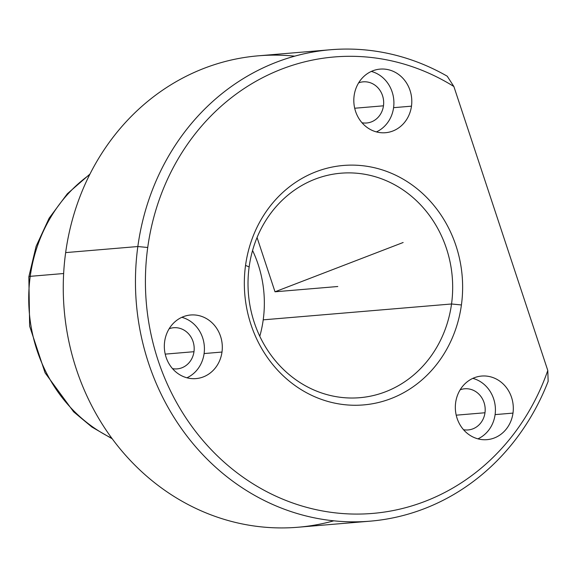 <?xml version="1.0" encoding="UTF-8"?>
<svg xmlns="http://www.w3.org/2000/svg" width="577" height="577" viewBox="0 0 577 577"><rect width="100%" height="100%" fill="white"/><g stroke="black" fill="none" stroke-linecap="round" stroke-linejoin="round"><path stroke-width="0.87" d="M371.314 71.425A31.915 28.973 -94.8 0 1 393.586 107.668A31.915 28.973 -94.8 0 1 376.406 131.902A31.915 28.973 85.2 0 0 393.586 107.668L411.48 106.168A31.915 28.973 -94.8 0 1 385.486 132.717A31.915 28.973 -94.8 0 1 354.134 95.659A31.915 28.973 -94.8 0 1 380.128 69.11A31.915 28.973 -94.8 0 1 411.48 106.168L393.586 107.668A31.915 28.973 85.2 0 0 371.314 71.425M362.003 122.75A20.649 18.745 85.2 0 0 383.467 105.815A20.649 18.745 85.2 0 0 358.642 82.857A20.649 18.745 -94.8 0 1 363.185 81.84A20.649 18.745 -94.8 0 1 383.467 105.815A20.649 18.745 -94.8 0 1 366.647 122.995A20.649 18.745 -94.8 0 1 362.003 122.75M354.704 108.238L383.467 105.815L354.704 108.238M294.688 56.157A236.541 214.731 85.2 0 0 65.648 252.603A236.541 214.731 85.2 0 0 333.809 520.822M370.189 521.161L297.999 527.241A236.541 214.731 -94.8 0 1 65.648 252.603L137.838 246.53A236.541 214.731 85.2 0 0 370.189 521.161A236.541 214.731 85.2 0 0 548.15 381.339A236.541 214.731 -94.8 0 1 291.926 511.878A236.541 214.731 -94.8 0 1 137.838 246.53L65.648 252.603A236.541 214.731 -94.8 0 1 258.308 55.818L330.498 49.745A236.541 214.731 85.2 0 0 137.838 246.53L147.726 247.497A229.033 207.915 85.2 0 0 300.502 505.567A229.033 207.915 85.2 0 0 547.789 370.499L548.15 381.339L547.789 370.499L453.875 86.514A229.033 207.915 85.2 0 0 147.726 247.497L137.838 246.53A236.541 214.731 -94.8 0 1 447.233 76.207A236.541 214.731 85.2 0 0 330.498 49.745M447.233 76.207L453.875 86.514L447.233 76.207M461.42 304.959A120.153 109.067 -94.8 0 1 337.257 403.626A120.153 109.067 -94.8 0 1 245.542 265.42L249.149 266.92A112.638 102.252 85.2 0 0 335.129 396.486A112.638 102.252 85.2 0 0 451.539 303.985L461.42 304.959L451.539 303.985A112.638 102.252 85.2 0 0 365.558 174.42A112.638 102.252 85.2 0 0 249.149 266.92L245.542 265.42A120.153 109.067 -94.8 0 1 369.706 166.753A120.153 109.067 -94.8 0 1 461.42 304.959A120.153 109.067 85.2 0 0 369.706 166.753A120.153 109.067 85.2 0 0 245.542 265.42A120.153 109.067 85.2 0 0 337.257 403.626A120.153 109.067 85.2 0 0 461.42 304.959M259.794 336.268A112.638 102.252 85.2 0 0 263.213 319.846L451.539 303.985A112.638 102.252 -94.8 0 1 359.796 397.697A112.638 102.252 -94.8 0 1 249.149 266.92A112.638 102.252 -94.8 0 1 340.892 173.208A112.638 102.252 -94.8 0 1 451.539 303.985L263.213 319.846A112.638 102.252 85.2 0 0 252.575 250.497A112.638 102.252 -94.8 0 1 263.213 319.846A112.638 102.252 -94.8 0 1 259.794 336.268M89.962 174.066L67.343 193.757L49.132 218.193L36.12 246.278L28.85 276.765A15.016 1.507 7.8 0 1 30.235 276.333A150.186 136.338 85.2 0 0 111.823 438.224A150.186 136.338 -94.8 0 1 30.235 276.333A15.016 1.507 -172.2 0 0 28.85 276.765L29.636 326.164L45.1 372.857L73.632 411.827L91.916 427.045L112.255 438.808M89.637 174.708A150.186 136.338 85.2 0 0 30.235 276.333L63.65 273.52L30.235 276.333A150.186 136.338 -94.8 0 1 89.637 174.708M547.789 370.499A229.033 207.915 -94.8 0 1 300.502 505.567A229.033 207.915 -94.8 0 1 147.726 247.497A229.033 207.915 -94.8 0 1 453.875 86.514L547.789 370.499M354.134 95.659A31.915 28.973 85.2 0 0 378.498 132.371A31.915 28.973 85.2 0 0 411.48 106.168A31.915 28.973 85.2 0 0 387.117 69.456A31.915 28.973 85.2 0 0 354.134 95.659M455.65 402.602A31.915 28.973 85.2 0 0 480.006 439.313A31.915 28.973 85.2 0 0 512.989 413.103A31.915 28.973 85.2 0 0 488.632 376.399A31.915 28.973 85.2 0 0 455.65 402.602A31.915 28.973 -94.8 0 1 481.644 376.053A31.915 28.973 -94.8 0 1 512.989 413.103L495.102 414.611A31.915 28.973 -94.8 0 1 477.922 438.845A31.915 28.973 85.2 0 0 495.102 414.611A31.915 28.973 85.2 0 0 472.83 378.368A31.915 28.973 -94.8 0 1 495.102 414.611L512.989 413.103A31.915 28.973 -94.8 0 1 486.995 439.66A31.915 28.973 -94.8 0 1 455.65 402.602M164.647 341.548A31.915 28.973 85.2 0 0 189.011 378.26A31.915 28.973 85.2 0 0 221.994 352.049A31.915 28.973 85.2 0 0 197.63 315.338A31.915 28.973 85.2 0 0 164.647 341.548A31.915 28.973 -94.8 0 1 190.641 314.999A31.915 28.973 -94.8 0 1 221.994 352.049L204.099 353.557A31.915 28.973 -94.8 0 1 186.919 377.791A31.915 28.973 85.2 0 0 204.099 353.557A31.915 28.973 85.2 0 0 181.827 317.314A31.915 28.973 -94.8 0 1 204.099 353.557L221.994 352.049A31.915 28.973 -94.8 0 1 196 378.599A31.915 28.973 -94.8 0 1 164.647 341.548M172.516 368.638A20.649 18.745 85.2 0 0 193.98 351.703A20.649 18.745 85.2 0 0 169.155 328.746A20.649 18.745 -94.8 0 1 173.699 327.729A20.649 18.745 -94.8 0 1 193.98 351.703A20.649 18.745 -94.8 0 1 177.161 368.883A20.649 18.745 -94.8 0 1 172.516 368.638M165.217 354.127L193.98 351.703L165.217 354.127M463.511 429.692A20.649 18.745 85.2 0 0 484.983 412.757A20.649 18.745 85.2 0 0 460.157 389.8A20.649 18.745 -94.8 0 1 464.694 388.783A20.649 18.745 -94.8 0 1 484.983 412.757A20.649 18.745 -94.8 0 1 468.163 429.937A20.649 18.745 -94.8 0 1 463.511 429.692M456.212 415.18L484.983 412.757L456.212 415.18M257.061 237.515L275.013 291.796L403.143 242.506M275.013 291.796L337.79 286.509"/></g></svg>
